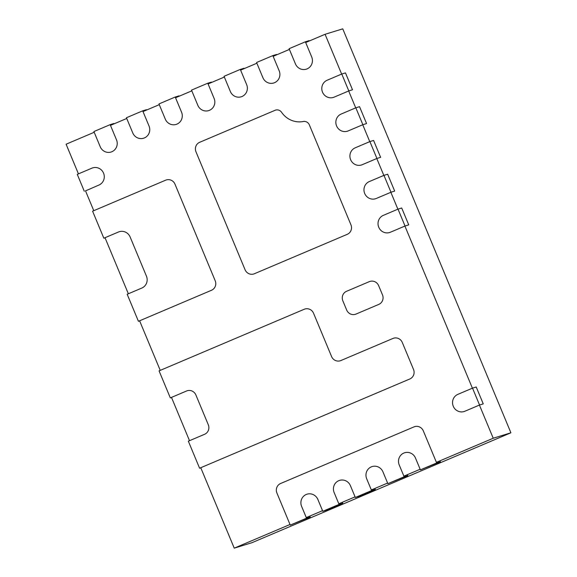 <?xml version="1.0" encoding="UTF-8"?>
<svg xmlns="http://www.w3.org/2000/svg" width="577" height="577" viewBox="0 0 577 577"><rect width="100%" height="100%" fill="white"/><g stroke="black" fill="none" stroke-linecap="round" stroke-linejoin="round"><path stroke-width="0.87" d="M200.76 467.716L234.24 548.15L290.007 524.486M306.272 517.576L322.543 510.674M338.807 503.771L355.079 496.862M371.343 489.96L387.614 483.057M403.878 476.148L420.15 469.245M436.414 462.343L493.227 438.231L510.905 432.793L251.918 542.712L234.24 548.15M493.227 438.231L479.422 405.076M472.397 388.191L404.91 226.069M397.885 209.184L390.853 192.3M383.828 175.408L376.795 158.524M369.763 141.632L362.738 124.747M355.706 107.863L348.674 90.971M341.649 74.087L325.082 34.288L342.76 28.85L510.905 432.793M325.082 34.288L305.687 42.518M289.416 49.42L273.152 56.33M256.88 63.232L240.616 70.134M224.345 77.044L208.081 83.946M191.809 90.849L175.545 97.758M159.274 104.661L143.009 111.563M126.738 118.473L110.474 125.375M94.202 132.277L66.095 144.207L78.443 173.879M85.475 190.763L93.77 210.692M105.014 237.71L128.354 293.772M139.605 320.798L160.24 370.376M171.484 397.394L189.508 440.691M472.52 388.133L457.878 394.351A9.145 8.835 -107.1 0 0 453.096 405.819A9.145 8.835 -107.1 0 0 464.911 411.235L479.552 405.018L472.52 388.133L476.22 386.994L483.252 403.886L479.552 405.018M407.838 475.636L404.138 476.768L399.219 464.947A9.145 8.835 72.9 0 1 404.665 452.75A9.145 8.835 72.9 0 1 415.483 458.044L420.402 469.866L440.374 461.824L436.674 462.963L423.316 430.875A7.321 7.068 -107.1 0 0 413.997 426.886L280.602 483.504A7.321 7.068 -107.1 0 0 276.91 493.018L290.26 525.106L310.231 517.064L306.531 518.196L301.612 506.375A9.145 8.835 72.9 0 1 307.058 494.179A9.145 8.835 72.9 0 1 317.877 499.473L322.795 511.294L326.495 510.155L342.767 503.252L339.067 504.392L334.148 492.57A9.145 8.835 72.9 0 1 339.593 480.374A9.145 8.835 72.9 0 1 350.412 485.661L355.331 497.482L359.031 496.35L375.302 489.44L371.602 490.58L366.683 478.759A9.145 8.835 72.9 0 1 372.129 466.562A9.145 8.835 72.9 0 1 382.948 471.856L387.867 483.677L407.838 475.636L407.427 474.647M387.867 483.677L404.138 476.768M375.302 489.44L374.891 488.452M355.331 497.482L371.602 490.58M342.767 503.252L342.356 502.264M322.795 511.294L339.067 504.392M310.231 517.064L309.82 516.076M290.26 525.106L306.531 518.196M440.374 461.824L439.962 460.835M420.402 469.866L436.674 462.963M195.899 394.978L208.297 424.773A7.321 7.068 72.9 0 1 204.604 434.286L188.34 441.189L199.584 468.214L409.829 378.974A7.321 7.068 -107.1 0 0 413.521 369.46L402.277 342.442A7.321 7.068 -107.1 0 0 392.959 338.447L340.899 360.538A7.321 7.068 72.9 0 1 331.58 356.55L313.556 313.253A7.321 7.068 -107.1 0 0 304.238 309.258L159.064 370.874L170.316 397.892L186.58 390.99A7.321 7.068 72.9 0 1 195.899 394.978M171.542 397.517L170.316 397.892M200.81 467.832L199.584 468.214M240.313 69.406L224.042 76.315L230.367 91.512A9.145 8.835 -107.1 0 0 241.193 96.806A9.145 8.835 -107.1 0 0 246.639 84.603L240.313 69.406L244.013 68.266L244.165 68.634M272.849 55.601L256.577 62.504L262.903 77.7A9.145 8.835 -107.1 0 0 273.729 82.994A9.145 8.835 -107.1 0 0 279.174 70.798L272.849 55.601L276.549 54.462L276.7 54.822M305.384 41.789L289.113 48.692L295.438 63.896A9.145 8.835 -107.1 0 0 306.264 69.182A9.145 8.835 -107.1 0 0 311.71 56.986L305.384 41.789L309.084 40.65L309.236 41.01M341.772 74.029L327.13 80.246A9.145 8.835 -107.1 0 0 322.348 91.721A9.145 8.835 -107.1 0 0 334.162 97.131L348.804 90.921L341.772 74.029L345.472 72.897L352.504 89.781L348.804 90.921M341.195 114.022A9.145 8.835 -107.1 0 0 336.405 125.49A9.145 8.835 -107.1 0 0 348.219 130.907L362.861 124.697L355.836 107.805L341.195 114.022M362.861 124.697L366.561 123.557L359.536 106.666L355.836 107.805M355.252 147.799A9.145 8.835 -107.1 0 0 350.47 159.266A9.145 8.835 -107.1 0 0 362.284 164.683L376.925 158.466L369.893 141.581L355.252 147.799M376.925 158.466L380.618 157.333L373.593 140.442L369.893 141.581M369.309 181.567A9.145 8.835 -107.1 0 0 364.527 193.043A9.145 8.835 -107.1 0 0 376.341 198.459L390.982 192.242L383.95 175.358L369.309 181.567M390.982 192.242L394.682 191.102L387.65 174.218L383.95 175.358M383.366 215.344A9.145 8.835 -107.1 0 0 378.584 226.819A9.145 8.835 -107.1 0 0 390.398 232.228L405.04 226.018L398.007 209.134L383.366 215.344M405.04 226.018L408.74 224.879L401.707 207.994L398.007 209.134M141.819 288.06L127.178 294.27L138.43 321.295L211.499 290.274A7.321 7.068 -107.1 0 0 215.199 280.761L174.99 184.164A7.321 7.068 -107.1 0 0 165.671 180.175L92.594 211.189L103.846 238.207L118.487 231.997A9.145 8.835 72.9 0 1 130.135 236.988L146.443 276.167A9.145 8.835 72.9 0 1 141.819 288.06M105.064 237.832L103.846 238.207M139.656 320.913L138.43 321.295M110.171 124.646L93.9 131.549L100.225 146.746A9.145 8.835 -107.1 0 0 111.051 152.04A9.145 8.835 -107.1 0 0 116.496 139.843L110.171 124.646L113.871 123.507L114.015 123.867M191.506 90.12L197.832 105.317A9.145 8.835 -107.1 0 0 208.658 110.611A9.145 8.835 -107.1 0 0 214.103 98.415L207.778 83.218L191.506 90.12M211.629 82.439L211.478 82.078L207.778 83.218M142.707 110.834L126.435 117.737L132.76 132.941A9.145 8.835 -107.1 0 0 143.586 138.228A9.145 8.835 -107.1 0 0 149.032 126.031L142.707 110.834L146.407 109.695L146.551 110.063M175.242 97.023L158.971 103.932L165.296 119.129A9.145 8.835 -107.1 0 0 176.122 124.423A9.145 8.835 -107.1 0 0 181.567 112.226L175.242 97.023L178.942 95.89L179.086 96.251M85.526 190.886L98.941 185.044A9.145 8.835 -107.1 0 0 103.723 173.576A9.145 8.835 -107.1 0 0 91.909 168.159L77.275 174.377L84.3 191.261M350.888 224.691L309.337 124.856A5.561 5.373 -107.1 0 0 303.293 121.502A21.955 21.198 72.9 0 1 281.619 112.327A5.561 5.373 -107.1 0 0 275.078 110.294L199.671 142.295A7.321 7.068 -107.1 0 0 195.92 151.672L245.023 269.632A7.321 7.068 -107.1 0 0 254.392 273.743L347.246 234.334A7.321 7.068 -107.1 0 0 350.888 224.691M369.309 281.641L346.539 291.306A7.321 7.068 -107.1 0 0 342.839 300.819L346.69 310.073A7.321 7.068 -107.1 0 0 356.009 314.068L378.786 304.404A7.321 7.068 -107.1 0 0 382.486 294.883L378.627 285.629A7.321 7.068 -107.1 0 0 369.309 281.641"/></g></svg>
